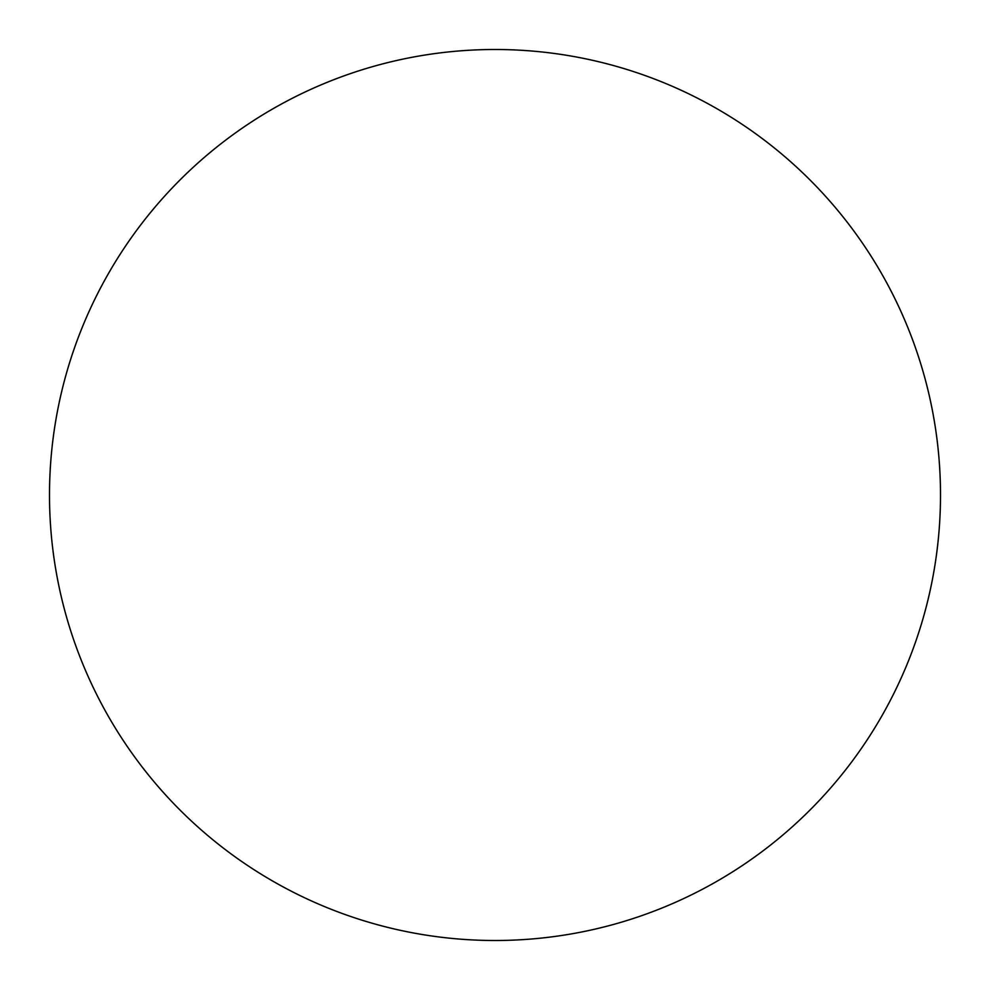 <?xml version="1.0" encoding="UTF-8"?>
<svg xmlns="http://www.w3.org/2000/svg" width="990" height="990" viewBox="0 0 990 990"><rect width="100%" height="100%" fill="white"/><g stroke="black" fill="none" stroke-linecap="round" stroke-linejoin="round"><path stroke-width="1.49" d="M495 49.5A445.5 445.5 0 0 0 49.5 495A445.5 445.5 0 0 0 495 940.5A445.5 445.5 0 0 0 940.5 495A445.5 445.5 0 0 0 495 49.5"/></g></svg>

